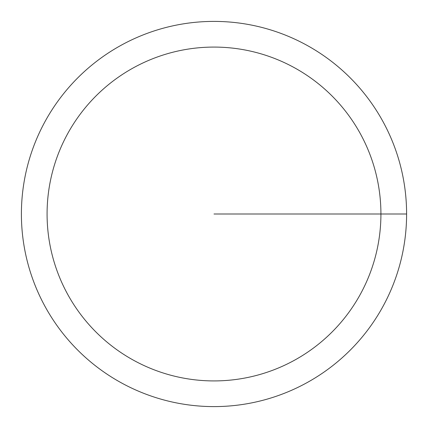 <?xml version="1.0" encoding="UTF-8"?>
<svg xmlns="http://www.w3.org/2000/svg" width="428" height="428" viewBox="0 0 428 428"><rect width="100%" height="100%" fill="white"/><g stroke="black" fill="none" stroke-linecap="round" stroke-linejoin="round"><path stroke-width="0.64" d="M21.4 214A192.6 192.6 0 0 1 310.3 47.203A192.6 192.6 0 0 1 310.3 380.797A192.6 192.6 0 0 1 21.4 214M47.08 214A166.92 166.92 0 0 1 297.46 69.443A166.92 166.92 0 0 1 297.46 358.557A166.92 166.92 0 0 1 47.08 214M214 214L406.6 214"/></g></svg>
